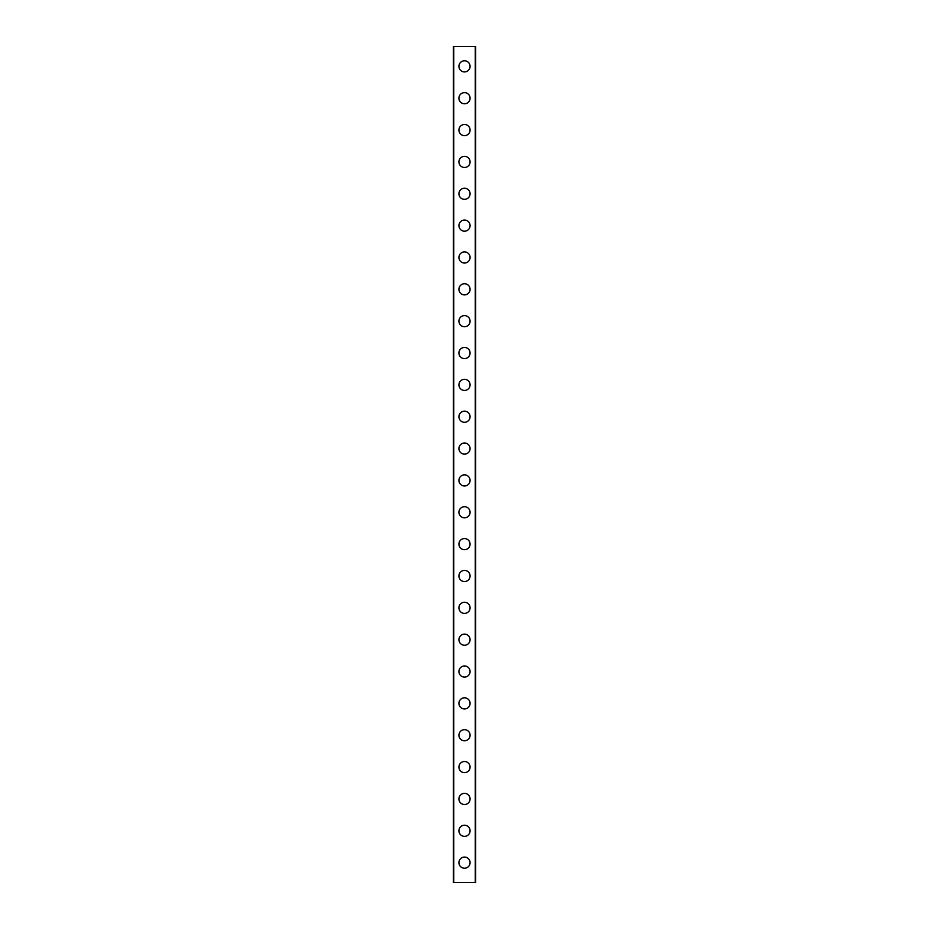 <?xml version="1.0" encoding="UTF-8"?>
<svg xmlns="http://www.w3.org/2000/svg" width="929" height="929" viewBox="0 0 929 929"><rect width="100%" height="100%" fill="white"/><g stroke="black" fill="none" stroke-linecap="round" stroke-linejoin="round"><path stroke-width="1.39" d="M458.926 862.646A5.574 5.574 0 0 1 464.5 857.072A5.574 5.574 0 0 1 470.074 862.646A5.574 5.574 0 0 1 464.5 868.22A5.574 5.574 0 0 1 458.926 862.646M458.926 830.793A5.574 5.574 0 0 1 464.5 825.219A5.574 5.574 0 0 1 470.074 830.793A5.574 5.574 0 0 1 464.5 836.367A5.574 5.574 0 0 1 458.926 830.793M458.926 798.94A5.574 5.574 0 0 1 464.5 793.366A5.574 5.574 0 0 1 470.074 798.94A5.574 5.574 0 0 1 464.5 804.514A5.574 5.574 0 0 1 458.926 798.94M458.926 767.087A5.574 5.574 0 0 1 464.5 761.513A5.574 5.574 0 0 1 470.074 767.087A5.574 5.574 0 0 1 464.5 772.661A5.574 5.574 0 0 1 458.926 767.087M458.926 735.234A5.574 5.574 0 0 1 464.5 729.66A5.574 5.574 0 0 1 470.074 735.234A5.574 5.574 0 0 1 464.5 740.808A5.574 5.574 0 0 1 458.926 735.234M458.926 703.381A5.574 5.574 0 0 1 464.5 697.807A5.574 5.574 0 0 1 470.074 703.381A5.574 5.574 0 0 1 464.5 708.955A5.574 5.574 0 0 1 458.926 703.381M458.926 671.539A5.574 5.574 0 0 1 464.5 665.965A5.574 5.574 0 0 1 470.074 671.539A5.574 5.574 0 0 1 464.5 677.113A5.574 5.574 0 0 1 458.926 671.539M458.926 639.686A5.574 5.574 0 0 1 464.5 634.112A5.574 5.574 0 0 1 470.074 639.686A5.574 5.574 0 0 1 464.5 645.26A5.574 5.574 0 0 1 458.926 639.686M458.926 607.833A5.574 5.574 0 0 1 464.5 602.259A5.574 5.574 0 0 1 470.074 607.833A5.574 5.574 0 0 1 464.5 613.407A5.574 5.574 0 0 1 458.926 607.833M458.926 575.98A5.574 5.574 0 0 1 464.5 570.406A5.574 5.574 0 0 1 470.074 575.98A5.574 5.574 0 0 1 464.5 581.554A5.574 5.574 0 0 1 458.926 575.98M458.926 544.127A5.574 5.574 0 0 1 464.5 538.553A5.574 5.574 0 0 1 470.074 544.127A5.574 5.574 0 0 1 464.5 549.701A5.574 5.574 0 0 1 458.926 544.127M458.926 512.274A5.574 5.574 0 0 1 464.5 506.7A5.574 5.574 0 0 1 470.074 512.274A5.574 5.574 0 0 1 464.5 517.848A5.574 5.574 0 0 1 458.926 512.274M458.926 480.421A5.574 5.574 0 0 1 464.5 474.847A5.574 5.574 0 0 1 470.074 480.421A5.574 5.574 0 0 1 464.5 485.995A5.574 5.574 0 0 1 458.926 480.421M458.926 448.579A5.574 5.574 0 0 1 464.5 443.005A5.574 5.574 0 0 1 470.074 448.579A5.574 5.574 0 0 1 464.5 454.153A5.574 5.574 0 0 1 458.926 448.579M458.926 416.726A5.574 5.574 0 0 1 464.5 411.152A5.574 5.574 0 0 1 470.074 416.726A5.574 5.574 0 0 1 464.5 422.3A5.574 5.574 0 0 1 458.926 416.726M458.926 384.873A5.574 5.574 0 0 1 464.5 379.299A5.574 5.574 0 0 1 470.074 384.873A5.574 5.574 0 0 1 464.5 390.447A5.574 5.574 0 0 1 458.926 384.873M458.926 353.02A5.574 5.574 0 0 1 464.5 347.446A5.574 5.574 0 0 1 470.074 353.02A5.574 5.574 0 0 1 464.5 358.594A5.574 5.574 0 0 1 458.926 353.02M458.926 321.167A5.574 5.574 0 0 1 464.5 315.593A5.574 5.574 0 0 1 470.074 321.167A5.574 5.574 0 0 1 464.5 326.741A5.574 5.574 0 0 1 458.926 321.167M458.926 289.314A5.574 5.574 0 0 1 464.5 283.74A5.574 5.574 0 0 1 470.074 289.314A5.574 5.574 0 0 1 464.5 294.888A5.574 5.574 0 0 1 458.926 289.314M458.926 257.461A5.574 5.574 0 0 1 464.5 251.887A5.574 5.574 0 0 1 470.074 257.461A5.574 5.574 0 0 1 464.5 263.035A5.574 5.574 0 0 1 458.926 257.461M458.926 225.619A5.574 5.574 0 0 1 464.5 220.045A5.574 5.574 0 0 1 470.074 225.619A5.574 5.574 0 0 1 464.5 231.193A5.574 5.574 0 0 1 458.926 225.619M458.926 193.766A5.574 5.574 0 0 1 464.5 188.192A5.574 5.574 0 0 1 470.074 193.766A5.574 5.574 0 0 1 464.5 199.34A5.574 5.574 0 0 1 458.926 193.766M458.926 161.913A5.574 5.574 0 0 1 464.5 156.339A5.574 5.574 0 0 1 470.074 161.913A5.574 5.574 0 0 1 464.5 167.487A5.574 5.574 0 0 1 458.926 161.913M458.926 130.06A5.574 5.574 0 0 1 464.5 124.486A5.574 5.574 0 0 1 470.074 130.06A5.574 5.574 0 0 1 464.5 135.634A5.574 5.574 0 0 1 458.926 130.06M458.926 98.207A5.574 5.574 0 0 1 464.5 92.633A5.574 5.574 0 0 1 470.074 98.207A5.574 5.574 0 0 1 464.5 103.781A5.574 5.574 0 0 1 458.926 98.207M458.926 66.354A5.574 5.574 0 0 1 464.5 60.78A5.574 5.574 0 0 1 470.074 66.354A5.574 5.574 0 0 1 464.5 71.928A5.574 5.574 0 0 1 458.926 66.354M475.578 46.45L453.352 46.45L453.352 882.55L475.648 882.55L475.648 46.45L475.578 882.55M453.747 46.45L453.747 882.55M475.253 46.45L475.253 882.55M453.422 46.45L453.422 882.55"/></g></svg>

